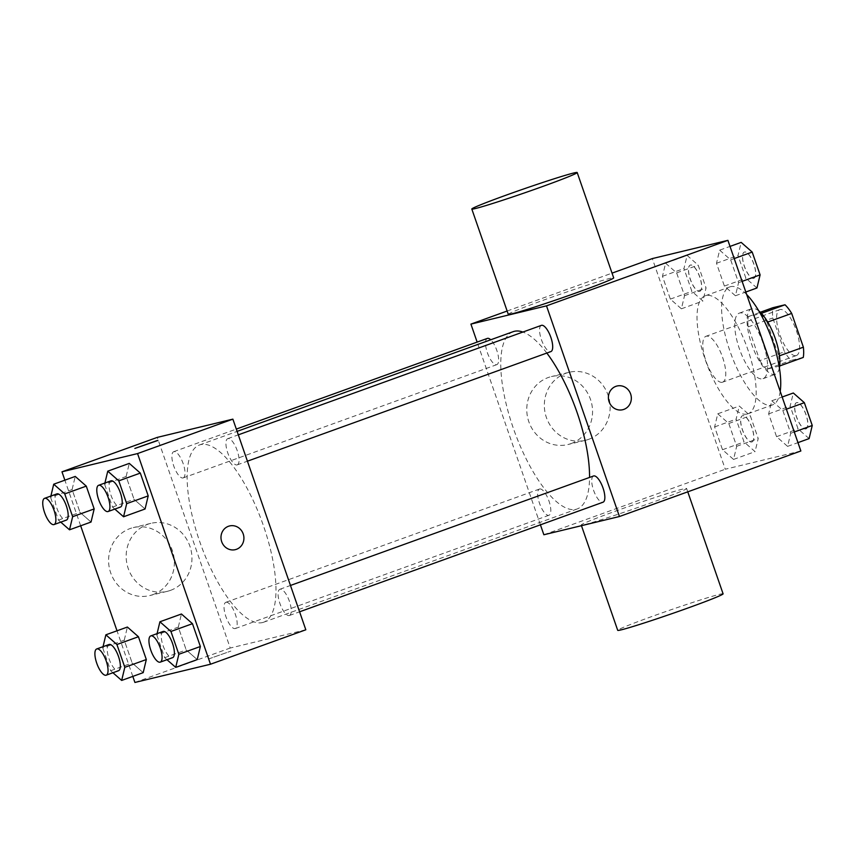 <?xml version="1.0" encoding="UTF-8"?>
<svg xmlns="http://www.w3.org/2000/svg" width="855" height="855" viewBox="0 0 855 855"><rect width="100%" height="100%" fill="white"/><g stroke="black" fill="none" stroke-linecap="round" stroke-linejoin="round"><path stroke-width="0.64" stroke-dasharray="4.28 3.21" d="M722.272 382.271A24.4 8.465 -109.9 0 0 722.582 382.174A24.4 8.465 -109.9 0 0 722.251 356.353A24.4 8.465 -109.9 0 0 706.006 336.282A24.4 8.465 -109.9 0 0 706.177 361.665A24.4 8.465 -109.9 0 0 722.272 382.271M796.069 355.616A24.4 8.465 -109.9 0 0 796.379 355.52A24.4 8.465 -109.9 0 0 796.048 329.699A24.4 8.465 -109.9 0 0 779.803 309.628A24.4 8.465 -109.9 0 0 779.974 335.01A24.4 8.465 -109.9 0 0 796.069 355.616M767.737 322.057L767.095 322.292A33.121 11.489 -109.9 0 0 760.437 313.667L748.317 316.596A33.121 11.489 -109.9 0 0 748.189 326.856L759.892 360.628L784.484 351.747L772.792 317.964A33.121 11.489 -109.9 0 1 772.909 307.704M803.262 357.443L791.142 360.372A33.121 11.489 -109.9 0 1 784.484 351.747M767.095 322.292L778.787 356.065L779.461 355.819M779.707 365.951L766.55 369.253L791.142 360.372M778.67 366.325A33.121 11.489 -109.9 0 0 778.787 356.065M759.892 360.628A33.121 11.489 -109.9 0 0 766.55 369.253M779.397 367.939A34.852 12.088 70.1 0 1 775.335 374.244A34.852 12.088 70.1 0 1 752.122 345.57A34.852 12.088 70.1 0 1 751.652 308.676A34.852 12.088 70.1 0 1 758.813 310.931M763.002 343.047A34.852 12.088 -109.9 0 0 739.351 313.122A34.852 12.088 -109.9 0 0 739.596 349.385A34.852 12.088 -109.9 0 0 762.585 378.818A34.852 12.088 -109.9 0 0 763.034 378.68A34.852 12.088 -109.9 0 0 763.002 343.047M748.189 326.856L772.792 317.964M760.437 313.667L761.378 313.325M748.317 316.596L760.319 312.257M746.682 294.526A62.736 21.749 -109.9 0 0 729.881 286.895A62.736 21.749 -109.9 0 0 730.33 352.164A62.736 21.749 -109.9 0 0 771.702 405.152A62.736 21.749 -109.9 0 0 772.503 404.907A62.736 21.749 -109.9 0 0 780.209 391.366M747.11 414.034A62.736 21.749 -109.9 0 0 747.901 413.799A62.736 21.749 -109.9 0 0 747.056 347.397A62.736 21.749 -109.9 0 0 705.279 295.777A62.736 21.749 -109.9 0 0 705.728 361.045A62.736 21.749 -109.9 0 0 747.11 414.034M719.643 250.152L730.672 259.845L738.57 282.652L735.428 295.766L724.399 286.072L716.501 263.265L719.643 250.152L730.672 259.845L738.57 282.652L735.428 295.766L724.399 286.072L716.501 263.265L719.643 250.152L730.01 246.411M665.596 263.201L676.636 272.884L684.524 295.691L681.392 308.805L670.352 299.111L662.465 276.304L665.596 263.201L676.636 272.884L684.524 295.691L681.392 308.805L670.352 299.111L662.465 276.304L665.596 263.201L687.121 255.421L698.15 265.114L706.048 287.921L702.917 301.035L691.877 291.341L683.979 268.534L687.121 255.421M800.857 450.991L725.275 469.235L652.333 258.584M771.798 400.771L782.827 410.464L790.725 433.261L787.594 446.374L776.554 436.691L768.656 413.884L771.798 400.771L782.827 410.464L790.725 433.261L787.594 446.374L776.554 436.691L768.656 413.884L771.798 400.771L782.165 397.019M717.751 413.809L728.791 423.503L736.679 446.31L733.547 459.424L722.507 449.73L714.62 426.923L717.751 413.809L728.791 423.503L736.679 446.31L733.547 459.424L722.507 449.73L714.62 426.923L717.751 413.809L739.276 406.04L750.305 415.733L758.203 438.53L755.072 451.643L744.032 441.95L736.134 419.153L739.276 406.04M513.16 331.676A94.242 32.682 -109.9 0 0 513.844 429.723A94.242 32.682 -109.9 0 0 576.003 509.313A94.242 32.682 -109.9 0 0 577.2 508.949A94.242 32.682 -109.9 0 0 589.555 477.421M546.826 353.051A94.242 32.682 -109.9 0 0 522.897 332.05M540.424 524.82L477.143 342.096M487.35 338.409A13.937 4.831 -109.9 0 0 487.446 352.912A13.937 4.831 -109.9 0 0 496.637 364.69A13.937 4.831 -109.9 0 0 496.819 364.636A13.937 4.831 -109.9 0 0 497.824 353.831A13.937 4.831 -109.9 0 0 490.738 339.777M541.386 325.37A13.937 4.831 -109.9 0 0 541.493 339.873A13.937 4.831 -109.9 0 0 550.684 351.651M593.541 475.989A13.937 4.831 -109.9 0 0 593.648 490.492A13.937 4.831 -109.9 0 0 602.839 502.27M539.676 488.975A13.937 4.831 70.1 0 1 548.878 500.752A13.937 4.831 70.1 0 1 548.974 515.255A13.937 4.831 70.1 0 1 539.687 503.787A13.937 4.831 70.1 0 1 539.505 489.028A13.937 4.831 70.1 0 1 539.676 488.975M507.133 311.028L612.041 273.13M543.865 534.76L725.275 469.235M571.097 443.574A34.97 32.768 76.4 0 0 591.051 401.123A34.97 32.768 76.4 0 0 551.454 376.563A34.97 32.768 76.4 0 0 527.802 418.245A34.97 32.768 76.4 0 0 567.859 444.547A34.97 32.768 76.4 0 0 571.097 443.574M508.287 314.351A55.767 1.999 160.9 0 1 551.048 297.465A55.767 1.999 160.9 0 1 610.181 278.335A55.767 1.999 160.9 0 1 613.676 277.864M584.724 524.532A55.767 1.999 -19.1 0 0 643.858 505.401A55.767 1.999 -19.1 0 0 686.618 488.515A55.767 1.999 -19.1 0 0 633.266 504.867A55.767 1.999 -19.1 0 0 581.229 525.002A55.767 1.999 -19.1 0 0 584.724 524.532M723.095 593.84A55.767 1.999 -19.1 0 0 669.743 610.192A55.767 1.999 -19.1 0 0 617.705 630.327M588.668 439.331A34.97 32.768 76.4 0 0 608.632 396.88A34.97 32.768 76.4 0 0 569.035 372.32A34.97 32.768 76.4 0 0 545.372 414.002A34.97 32.768 76.4 0 0 585.44 440.304A34.97 32.768 76.4 0 0 588.668 439.331M622.729 409.727L622.729 409.727A12.194 11.436 -103.6 0 1 608.749 400.546A12.194 11.436 -103.6 0 1 617.011 386.011L617.011 386.011M262.378 622.59A94.242 32.682 -109.9 0 0 263.575 622.237A94.242 32.682 -109.9 0 0 262.293 522.49A94.242 32.682 -109.9 0 0 199.536 444.953A94.242 32.682 -109.9 0 0 200.22 543A94.242 32.682 -109.9 0 0 262.378 622.59M226.051 602.251A13.937 4.831 70.1 0 1 235.243 614.029A13.937 4.831 70.1 0 1 235.349 628.532A13.937 4.831 70.1 0 1 226.062 617.064A13.937 4.831 70.1 0 1 225.87 602.305A13.937 4.831 70.1 0 1 226.051 602.251M237.059 464.928A13.937 4.831 -109.9 0 0 237.23 464.874A13.937 4.831 -109.9 0 0 237.049 450.125A13.937 4.831 -109.9 0 0 227.761 438.647A13.937 4.831 -109.9 0 0 227.858 453.15A13.937 4.831 -109.9 0 0 237.059 464.928M289.214 615.547A13.937 4.831 -109.9 0 0 289.385 615.493A13.937 4.831 -109.9 0 0 289.204 600.734A13.937 4.831 -109.9 0 0 279.916 589.266A13.937 4.831 -109.9 0 0 280.013 603.769A13.937 4.831 -109.9 0 0 289.214 615.547M183.013 477.966A13.937 4.831 -109.9 0 0 183.194 477.913A13.937 4.831 -109.9 0 0 183.002 463.164A13.937 4.831 -109.9 0 0 173.715 451.697A13.937 4.831 -109.9 0 0 173.821 466.199A13.937 4.831 -109.9 0 0 183.013 477.966M305.823 629.793L230.23 648.037L157.288 437.386M72.098 489.541L75.24 476.427L72.098 489.541L79.996 512.348L72.098 489.541L50.584 497.321L50.883 496.06M91.036 522.042L79.996 512.348L91.036 522.042M178.3 627.11L181.442 614.008L178.3 627.11L186.198 649.918L178.3 627.11L156.775 634.891L157.074 633.641M197.227 659.611L186.198 649.918L197.227 659.611M132.814 676.401L117.017 630.798M80.659 525.782L64.862 480.179M126.145 476.502L129.287 463.389L126.145 476.502L134.043 499.299L126.145 476.502L104.62 484.272L104.919 483.022M145.072 508.992L134.043 499.299L145.072 508.992M124.253 640.16L127.395 627.046L124.253 640.16L132.151 662.956L124.253 640.16L102.739 647.93L103.038 646.679M143.191 672.65L132.151 662.956L143.191 672.65M134.919 682.461L230.23 648.037M152.927 594.61A34.97 32.768 76.4 0 0 172.881 552.17A34.97 32.768 76.4 0 0 133.284 527.599A34.97 32.768 76.4 0 0 109.632 569.28A34.97 32.768 76.4 0 0 149.689 595.582A34.97 32.768 76.4 0 0 152.927 594.61M208.556 658.981L230.85 651.104L208.556 658.97M157.908 440.464L134.844 448.437M170.498 590.367A34.97 32.768 76.4 0 0 190.462 547.927A34.97 32.768 76.4 0 0 150.865 523.356A34.97 32.768 76.4 0 0 127.203 565.037A34.97 32.768 76.4 0 0 167.27 591.339A34.97 32.768 76.4 0 0 170.498 590.367M235.307 549.658L235.307 549.658A12.194 11.436 -103.6 0 1 221.327 540.478A12.194 11.436 -103.6 0 1 229.589 525.943L229.589 525.943M112.924 672.746L110.626 670.737L102.739 647.93M109.034 644.51A13.937 4.831 -109.9 0 0 109.13 659.013A13.937 4.831 -109.9 0 0 118.332 670.79M110.626 670.737L132.151 662.956M60.769 522.138L58.471 520.118L50.584 497.321M56.879 493.891A13.937 4.831 -109.9 0 0 56.975 508.404A13.937 4.831 -109.9 0 0 66.177 520.171M58.471 520.118L79.996 512.348M166.971 659.707L164.673 657.698L156.775 634.891M163.081 631.471A13.937 4.831 -109.9 0 0 163.177 645.974A13.937 4.831 -109.9 0 0 172.368 657.752M164.673 657.698L186.198 649.918M114.816 509.088L112.518 507.079L104.62 484.272M110.926 480.852A13.937 4.831 -109.9 0 0 111.022 495.355A13.937 4.831 -109.9 0 0 120.213 507.133M112.518 507.079L134.043 499.299M751.727 442.003A13.937 4.831 -109.9 0 0 751.908 441.95A13.937 4.831 -109.9 0 0 751.716 427.201A13.937 4.831 -109.9 0 0 742.439 415.733A13.937 4.831 -109.9 0 0 742.535 430.236A13.937 4.831 -109.9 0 0 751.727 442.003M728.791 423.503L750.305 415.733M736.679 446.31L758.203 438.53M733.547 459.424L755.072 451.643M722.507 449.73L744.032 441.95M714.62 426.923L736.134 419.153M751.834 441.971A13.937 4.831 -109.9 0 0 752.005 441.917A13.937 4.831 -109.9 0 0 751.812 427.169A13.937 4.831 -109.9 0 0 742.535 415.69A13.937 4.831 -109.9 0 0 742.632 430.193A13.937 4.831 -109.9 0 0 751.834 441.971M699.572 291.395A13.937 4.831 -109.9 0 0 699.753 291.341A13.937 4.831 -109.9 0 0 699.561 276.582A13.937 4.831 -109.9 0 0 690.284 265.114A13.937 4.831 -109.9 0 0 690.38 279.617A13.937 4.831 -109.9 0 0 699.572 291.395M676.636 272.884L698.15 265.114M684.524 295.691L706.048 287.921M681.392 308.805L702.917 301.035M670.352 299.111L691.877 291.341M662.465 276.304L683.979 268.534M699.679 291.352A13.937 4.831 -109.9 0 0 699.85 291.299A13.937 4.831 -109.9 0 0 699.657 276.55A13.937 4.831 -109.9 0 0 690.38 265.082A13.937 4.831 -109.9 0 0 690.477 279.585A13.937 4.831 -109.9 0 0 699.679 291.352M809.108 438.604L798.078 428.911L790.18 406.104L793.322 393.001M805.773 428.964A13.937 4.831 -109.9 0 0 805.955 428.911A13.937 4.831 -109.9 0 0 805.763 414.162A13.937 4.831 -109.9 0 0 796.475 402.684A13.937 4.831 -109.9 0 0 796.582 417.187A13.937 4.831 -109.9 0 0 805.773 428.964M782.827 410.464L786.376 409.182M790.725 433.261L794.274 431.989M787.594 446.374L797.961 442.634M776.554 436.691L798.078 428.911M768.656 413.884L790.18 406.104M805.87 428.932A13.937 4.831 -109.9 0 0 806.051 428.879A13.937 4.831 -109.9 0 0 805.859 414.119A13.937 4.831 -109.9 0 0 796.582 402.652A13.937 4.831 -109.9 0 0 796.678 417.155A13.937 4.831 -109.9 0 0 805.87 428.932M756.953 287.985L745.923 278.292L738.025 255.495L741.167 242.382M753.618 278.345A13.937 4.831 -109.9 0 0 753.8 278.303A13.937 4.831 -109.9 0 0 753.608 263.543A13.937 4.831 -109.9 0 0 744.32 252.075A13.937 4.831 -109.9 0 0 744.427 266.578A13.937 4.831 -109.9 0 0 753.618 278.345M730.672 259.845L734.221 258.563M738.57 282.652L742.119 281.37M735.428 295.766L745.806 292.015M724.399 286.072L745.923 278.292M716.501 263.265L738.025 255.495M753.715 278.313A13.937 4.831 -109.9 0 0 753.896 278.26A13.937 4.831 -109.9 0 0 753.704 263.511A13.937 4.831 -109.9 0 0 744.427 252.033A13.937 4.831 -109.9 0 0 744.523 266.536A13.937 4.831 -109.9 0 0 753.715 278.313M779.803 309.628L706.006 336.282M796.379 355.52L722.582 382.174M763.034 378.68L775.335 374.244M739.351 313.122L751.652 308.676M747.901 413.799L772.503 404.907M705.279 295.777L729.881 286.895M581.229 525.002L581.464 525.686M686.618 488.515L687.773 491.839M569.035 372.32L551.454 376.563M585.44 440.304L567.859 444.547M263.575 622.237L577.2 508.949M199.536 444.953L237.113 431.38M539.505 489.028L225.87 602.305M548.974 515.255L235.349 628.532M237.23 464.874L247.437 461.187M227.761 438.647L238.31 434.842M289.385 615.493L299.592 611.806M279.916 589.266L290.465 585.461M183.194 477.913L496.819 364.636M173.715 451.697L236.311 429.082M150.865 523.356L133.284 527.599M167.27 591.339L149.689 595.582"/><path stroke-width="1.28" d="M760.319 312.257L772.909 307.704L785.029 304.786A33.121 11.489 -109.9 0 1 791.687 313.411L803.379 347.183A33.121 11.489 -109.9 0 1 803.262 357.443L779.707 365.951M779.461 355.819L803.379 347.183M767.737 322.057L791.687 313.411M758.813 310.931A34.852 12.088 70.1 0 1 775.303 338.612A34.852 12.088 70.1 0 1 779.397 367.939M761.378 313.325L785.029 304.786M780.209 391.366A62.736 21.749 -109.9 0 0 746.682 294.526M612.041 273.13L652.333 258.584L727.915 240.341L800.857 450.991L619.448 516.516L543.865 534.76L540.424 524.82M477.143 342.096L470.913 324.109L546.505 305.866L727.915 240.341M546.505 305.866L619.448 516.516M617.011 386.011A12.194 11.436 -103.6 0 1 630.819 394.583A12.194 11.436 -103.6 0 1 623.861 409.385A12.194 11.436 -103.6 0 1 622.729 409.727A12.194 11.436 -103.6 0 1 608.76 400.546A12.194 11.436 -103.6 0 1 617.011 386.011A12.194 11.436 -103.6 0 1 630.819 394.572A12.194 11.436 -103.6 0 1 623.861 409.385A12.194 11.436 -103.6 0 1 622.729 409.727M589.555 477.421A94.242 32.682 -109.9 0 0 546.826 353.051M522.897 332.05A94.242 32.682 -109.9 0 0 513.16 331.676L237.113 431.38M490.738 339.777A13.937 4.831 -109.9 0 0 487.35 338.409L236.311 429.082M550.684 351.651A13.937 4.831 -109.9 0 0 550.866 351.597A13.937 4.831 -109.9 0 0 550.673 336.838A13.937 4.831 -109.9 0 0 541.386 325.37L238.31 434.842M602.839 502.27A13.937 4.831 -109.9 0 0 603.021 502.216A13.937 4.831 -109.9 0 0 602.828 487.457A13.937 4.831 -109.9 0 0 593.541 475.989L290.465 585.461M470.913 324.109L507.133 311.028M577.2 172.539L613.676 277.864A55.767 1.999 160.9 0 1 561.639 298A55.767 1.999 160.9 0 1 508.287 314.351L471.81 209.026A55.767 1.999 160.9 0 1 514.582 192.14A55.767 1.999 160.9 0 1 573.705 173.009A55.767 1.999 160.9 0 1 577.2 172.539A55.767 1.999 160.9 0 1 525.162 192.674A55.767 1.999 160.9 0 1 471.81 209.026M581.464 525.686L617.705 630.327A55.767 1.999 -19.1 0 0 621.2 629.857A55.767 1.999 -19.1 0 0 680.323 610.727A55.767 1.999 -19.1 0 0 723.095 593.84L687.773 491.839M64.862 480.179L61.977 471.81L157.288 437.386L232.87 419.142L305.823 629.793L210.501 664.228L134.919 682.461L132.814 676.401M61.977 471.81L137.559 453.577L232.87 419.142M137.559 453.577L210.501 664.228M229.589 525.943A12.194 11.436 -103.6 0 1 243.397 534.514A12.194 11.436 -103.6 0 1 236.44 549.316A12.194 11.436 -103.6 0 1 235.307 549.658A12.194 11.436 -103.6 0 1 221.338 540.478A12.194 11.436 -103.6 0 1 229.589 525.943A12.194 11.436 -103.6 0 1 243.397 534.514A12.194 11.436 -103.6 0 1 236.44 549.316A12.194 11.436 -103.6 0 1 235.307 549.658M75.24 476.427L86.28 486.121L94.168 508.928L91.036 522.042L94.168 508.928L86.28 486.121L75.24 476.427L53.715 484.208L64.756 493.901L72.643 516.698L69.512 529.811L60.769 522.138M181.442 614.008L192.471 623.69L200.369 646.498L197.227 659.611L200.369 646.498L192.471 623.69L181.442 614.008L159.917 621.777L170.947 631.471L178.845 654.278L175.713 667.381L166.971 659.707M117.017 630.798L80.659 525.782M129.287 463.389L140.316 473.082L148.214 495.879L145.072 508.992L148.214 495.879L140.316 473.082L129.287 463.389L107.762 471.158L118.792 480.852L126.69 503.659L123.558 516.773L114.816 509.088M127.395 627.046L138.435 636.74L146.323 659.536L143.191 672.65L146.323 659.536L138.435 636.74L127.395 627.046L105.87 634.816L116.911 644.51L124.809 667.317L121.667 680.43L112.924 672.746M157.138 440.56L134.844 448.437L157.138 440.56M134.855 448.437L157.908 440.453M103.038 646.679L105.87 634.816M118.332 670.79A13.937 4.831 -109.9 0 0 118.503 670.737A13.937 4.831 -109.9 0 0 118.311 655.977A13.937 4.831 -109.9 0 0 109.034 644.51L96.733 648.956A13.937 4.831 -109.9 0 0 96.829 663.459A13.937 4.831 -109.9 0 0 106.031 675.236A13.937 4.831 -109.9 0 0 106.202 675.183A13.937 4.831 -109.9 0 0 106.02 660.423A13.937 4.831 -109.9 0 0 96.733 648.956M116.911 644.51L138.435 636.74M124.809 667.317L146.323 659.536M121.667 680.43L143.191 672.65M50.883 496.06L53.715 484.208M66.177 520.171A13.937 4.831 -109.9 0 0 66.348 520.118A13.937 4.831 -109.9 0 0 66.156 505.369A13.937 4.831 -109.9 0 0 56.879 493.891L44.578 498.337A13.937 4.831 -109.9 0 0 44.674 512.84A13.937 4.831 -109.9 0 0 53.876 524.617A13.937 4.831 -109.9 0 0 54.047 524.564A13.937 4.831 -109.9 0 0 53.865 509.804A13.937 4.831 -109.9 0 0 44.578 498.337M64.756 493.901L86.28 486.121M72.643 516.698L94.168 508.928M69.512 529.811L91.036 522.042M157.074 633.641L159.917 621.777M172.368 657.752A13.937 4.831 -109.9 0 0 172.55 657.698A13.937 4.831 -109.9 0 0 172.357 642.939A13.937 4.831 -109.9 0 0 163.081 631.471L150.779 635.906A13.937 4.831 -109.9 0 0 150.875 650.42A13.937 4.831 -109.9 0 0 160.077 662.187A13.937 4.831 -109.9 0 0 160.248 662.133A13.937 4.831 -109.9 0 0 160.056 647.385A13.937 4.831 -109.9 0 0 150.779 635.906M170.947 631.471L192.471 623.69M178.845 654.278L200.369 646.498M175.713 667.381L197.227 659.611M104.919 483.022L107.762 471.158M120.213 507.133A13.937 4.831 -109.9 0 0 120.395 507.079A13.937 4.831 -109.9 0 0 120.202 492.32A13.937 4.831 -109.9 0 0 110.926 480.852L98.624 485.298A13.937 4.831 -109.9 0 0 98.72 499.801A13.937 4.831 -109.9 0 0 107.912 511.579A13.937 4.831 -109.9 0 0 108.093 511.525A13.937 4.831 -109.9 0 0 107.901 496.766A13.937 4.831 -109.9 0 0 98.624 485.298M118.792 480.852L140.316 473.082M126.69 503.659L148.214 495.879M123.558 516.773L145.072 508.992M782.165 397.019L793.322 393.001L804.352 402.684L812.25 425.491L809.108 438.604L797.961 442.634M786.376 409.182L804.352 402.684M794.274 431.989L812.25 425.491M730.01 246.411L741.167 242.382L752.197 252.075L760.095 274.872L756.953 287.985L745.806 292.015M734.221 258.563L752.197 252.075M742.119 281.37L760.095 274.872M247.437 461.187L550.866 351.597M299.592 611.806L603.021 502.216M106.202 675.183L118.503 670.737M54.047 524.564L66.348 520.118M160.248 662.133L172.55 657.698M108.093 511.525L120.395 507.079"/></g></svg>
